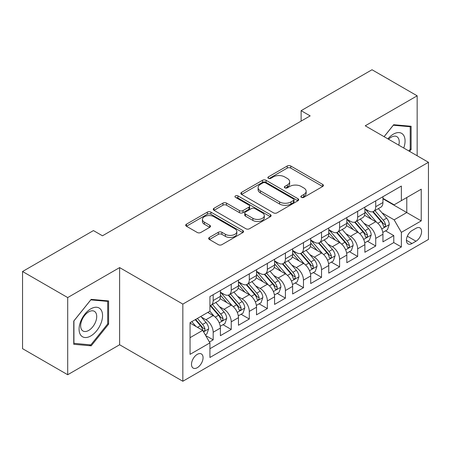 <?xml version="1.0" encoding="UTF-8"?>
<svg xmlns="http://www.w3.org/2000/svg" width="451" height="451" viewBox="0 0 451 451"><rect width="100%" height="100%" fill="white"/><g stroke="black" fill="none" stroke-linecap="round" stroke-linejoin="round"><path stroke-width="0.68" d="M301.358 197.352A1.753 1.015 0 0 0 303.839 197.352L322.674 186.477A2.509 1.449 0 0 0 323.406 185.451A2.509 1.449 0 0 0 322.674 184.431L290.765 166.007A2.509 1.449 0 0 0 287.219 166.007L268.384 176.882A1.753 1.015 0 0 0 267.871 177.598A1.753 1.015 0 0 0 268.384 178.314A1.753 1.015 0 0 0 270.865 178.314L273.306 176.905A8.022 4.634 0 0 1 284.649 176.905L287.31 178.444A8.022 4.634 0 0 1 289.66 181.719A8.022 4.634 0 0 1 287.31 184.995L284.874 186.398A1.753 1.015 0 0 0 284.355 187.114A1.753 1.015 0 0 0 284.874 187.83A1.753 1.015 0 0 0 287.355 187.83L289.79 186.426A8.022 4.634 0 0 1 301.138 186.426L303.794 187.96A8.022 4.634 0 0 1 306.144 191.235A8.022 4.634 0 0 1 303.794 194.511L301.358 195.92A1.753 1.015 0 0 0 300.845 196.636A1.753 1.015 0 0 0 301.358 197.352L301.358 195.92M197.279 367.695A8.174 4.719 120 0 0 202.623 360.496A8.174 4.719 120 0 0 201.366 353.945A8.174 4.719 120 0 0 197.279 354.351A8.174 4.719 120 0 0 191.94 361.555A8.174 4.719 120 0 0 193.197 368.101A8.174 4.719 120 0 0 197.279 367.695M209.399 237.446A2.509 1.449 0 0 0 208.666 238.466A2.509 1.449 0 0 0 209.399 239.492L218.352 244.662A2.509 1.449 0 0 0 221.898 244.662L242.813 232.586A2.509 1.449 0 0 0 243.546 231.56A2.509 1.449 0 0 0 242.813 230.534L210.905 212.117A2.509 1.449 0 0 0 207.359 212.117L186.443 224.192A2.509 1.449 0 0 0 185.705 225.212A2.509 1.449 0 0 0 186.443 226.239L197.256 232.479A2.509 1.449 0 0 0 200.802 232.479L209.754 227.315A2.509 1.449 0 0 0 210.487 226.289A2.509 1.449 0 0 0 209.754 225.269L204.388 222.168A6.709 3.873 0 0 1 202.426 219.434A6.709 3.873 0 0 1 206.564 215.854A6.709 3.873 0 0 1 213.875 216.694L234.881 228.82A6.709 3.873 0 0 1 236.843 231.56A6.709 3.873 0 0 1 232.705 235.14A6.709 3.873 0 0 1 225.399 234.3L221.898 232.276A2.509 1.449 0 0 0 218.352 232.276L209.399 237.446L209.399 239.492M119.622 267.595L67.701 297.575L22.55 271.508L22.55 348.668L67.701 374.736L119.622 344.756L182.835 381.253L182.835 304.092L119.622 267.595L119.622 344.756M417.164 155.77L417.164 95.815L365.242 125.795L428.45 162.287L182.835 304.092M417.164 95.815L372.013 69.747L301.127 110.675L301.127 121.099M22.55 271.508L93.436 230.585L102.467 235.794L310.158 115.884L301.127 110.675M273.481 212.833A2.509 1.449 0 0 0 277.027 212.833L297.948 200.751A2.509 1.449 0 0 0 298.68 199.731A2.509 1.449 0 0 0 297.948 198.705L266.039 180.287A2.509 1.449 0 0 0 262.493 180.287L241.573 192.363A2.509 1.449 0 0 0 240.84 193.383A2.509 1.449 0 0 0 241.573 194.409L273.481 212.833M236.161 197.73A1.753 1.015 0 0 1 237.936 197.978L237.936 195.892L270.38 214.62A2.509 1.449 0 0 1 271.113 215.646A2.509 1.449 0 0 1 270.38 216.672L249.459 228.747A2.509 1.449 0 0 1 245.913 228.747L214.005 210.324L214.005 208.277A2.509 1.449 0 0 0 213.272 209.298A2.509 1.449 0 0 0 214.005 210.324M214.005 208.277L222.957 203.108A2.509 1.449 0 0 1 226.503 203.108L239.447 210.578A2.509 1.449 0 0 0 242.993 210.578L248.929 207.15A2.509 1.449 0 0 0 249.662 206.13A2.509 1.449 0 0 0 248.929 205.104L235.456 197.324A1.753 1.015 0 0 1 234.943 196.608A1.753 1.015 0 0 1 236.025 195.672A1.753 1.015 0 0 1 237.936 195.892M209.427 342.021L213.176 339.857L205.679 335.533M201.417 317.115L205.949 319.731A10.215 5.897 60 0 1 213.176 332.246L220.398 328.074L220.398 335.685L231.233 329.433L223.014 324.686M219.474 306.686L224.012 309.307A10.215 5.897 60 0 1 231.233 321.817L238.461 317.651L238.461 325.261L249.296 319.004L241.076 314.257M237.536 296.262L242.069 298.878A10.215 5.897 60 0 1 249.296 311.393L256.518 307.221L256.518 314.832L267.353 308.574L259.139 303.833M255.593 285.833L260.131 288.454A10.215 5.897 60 0 1 267.353 300.964L274.58 296.792L274.58 304.408L285.415 298.15L277.196 293.404M273.656 275.409L278.188 278.025A10.215 5.897 60 0 1 285.415 290.54L292.637 286.368L292.637 293.979L303.472 287.721L295.258 282.98M291.718 264.979L296.251 267.601A10.215 5.897 60 0 1 303.472 280.11L310.7 275.939L310.7 283.549L321.535 277.297L313.315 272.551M309.775 254.556L314.313 257.171A10.215 5.897 60 0 1 321.535 269.687L328.756 265.515L328.756 273.126L339.592 266.868L331.378 262.127M327.838 244.126L332.37 246.742A10.215 5.897 60 0 1 339.592 259.257L346.819 255.086L346.819 262.696L357.654 256.444L349.435 251.697M345.894 233.703L350.433 236.318A10.215 5.897 60 0 1 357.654 248.828L364.876 244.662L364.876 252.272L375.717 246.015L375.717 238.404A10.215 5.897 -120 0 0 368.49 225.889L363.957 223.273M367.497 241.274L375.717 246.015M220.398 328.074A10.215 5.897 -120 0 0 213.176 315.565L207.753 312.436M238.461 317.651A10.215 5.897 -120 0 0 231.233 305.135L220.065 298.686M256.518 307.221A10.215 5.897 -120 0 0 249.296 294.706L238.128 288.262M274.58 296.792A10.215 5.897 -120 0 0 267.353 284.282L256.185 277.833M292.637 286.368A10.215 5.897 -120 0 0 285.415 273.853L274.247 267.409M310.7 275.939A10.215 5.897 -120 0 0 303.472 263.429L292.304 256.98M328.756 265.515A10.215 5.897 -120 0 0 321.535 253L310.367 246.55M346.819 255.086A10.215 5.897 -120 0 0 339.592 242.576L328.424 236.127M364.876 244.662A10.215 5.897 -120 0 0 357.654 232.147L346.486 225.697M415.991 228.291L412.017 230.585A7.915 4.572 120 0 0 406.841 237.559A7.915 4.572 120 0 0 408.059 243.906A7.915 4.572 120 0 0 412.017 243.512L415.991 241.217A7.915 4.572 120 0 0 421.161 234.244A7.915 4.572 120 0 0 419.949 227.896A7.915 4.572 120 0 0 415.991 228.291M182.835 381.253L428.45 239.447L428.45 162.287M190.057 337.669L202.702 330.369L209.924 342.878L209.924 357.48L401.362 246.956L401.362 232.355L394.135 219.846L382.014 212.844M209.924 342.878L190.057 354.351L190.057 322.651L209.924 311.184L209.924 296.583L401.362 186.06L401.362 200.656L421.228 189.189L421.228 220.889L401.362 232.355M220.398 292.209L224.012 294.289A10.215 5.897 60 0 0 229.119 294.796L236.341 290.624A10.215 5.897 -120 0 0 238.461 285.951L238.461 280.11M238.461 281.779L242.069 283.865A10.215 5.897 60 0 0 247.176 284.372L254.403 280.201A10.215 5.897 -120 0 0 256.518 275.522L256.518 269.681M256.518 271.35L260.131 273.436A10.215 5.897 60 0 0 265.239 273.943L272.46 269.771A10.215 5.897 -120 0 0 274.58 265.098L274.58 259.257M274.58 260.926L278.188 263.012A10.215 5.897 60 0 0 283.296 263.519L290.523 259.348A10.215 5.897 -120 0 0 292.637 254.668L292.637 248.828M292.637 250.497L296.251 252.583A10.215 5.897 60 0 0 301.358 253.09L308.58 248.918A10.215 5.897 -120 0 0 310.7 244.245L310.7 238.404M310.7 240.073L314.313 242.159A10.215 5.897 60 0 0 319.421 242.661L326.642 238.494A10.215 5.897 -120 0 0 328.756 233.815L328.756 227.975M328.756 229.644L332.37 231.729A10.215 5.897 60 0 0 337.478 232.237L344.705 228.065A10.215 5.897 -120 0 0 346.819 223.386L346.819 217.551M346.819 219.22L350.433 221.306A10.215 5.897 60 0 0 355.54 221.807L362.762 217.636A10.215 5.897 -120 0 0 364.876 212.962L364.876 207.122M209.924 348.719L393.774 242.576L393.774 235.591L382.938 241.843L382.938 234.232A10.215 5.897 -120 0 0 375.717 221.723L364.543 215.274M364.876 208.79L368.49 210.876A10.215 5.897 -120 0 0 373.597 211.384A10.215 5.897 -120 0 0 375.717 206.705L375.717 200.864M373.597 211.384L380.824 207.212A10.215 5.897 -120 0 0 382.938 202.533L382.938 196.698M213.176 294.706L213.176 300.546A10.215 5.897 60 0 1 211.057 305.226A10.215 5.897 60 0 1 209.924 305.637M211.057 305.226L218.284 301.054A10.215 5.897 -120 0 0 220.398 296.375L220.398 290.54M231.233 284.282L231.233 290.123A10.215 5.897 60 0 1 229.119 294.796M249.296 273.853L249.296 279.693A10.215 5.897 60 0 1 247.176 284.372M267.353 263.429L267.353 269.264A10.215 5.897 60 0 1 265.239 273.943M285.415 253L285.415 258.84A10.215 5.897 60 0 1 283.296 263.519M303.472 242.576L303.472 248.411A10.215 5.897 60 0 1 301.358 253.09M321.535 232.147L321.535 237.987A10.215 5.897 60 0 1 319.421 242.661M339.592 221.717L339.592 227.558A10.215 5.897 60 0 1 337.478 232.237M357.654 211.293L357.654 217.134A10.215 5.897 60 0 1 355.54 221.807M357.654 248.828L357.654 256.444M339.592 259.257L339.592 266.868M321.535 269.687L321.535 277.297M303.472 280.11L303.472 287.721M285.415 290.54L285.415 298.15M267.353 300.964L267.353 308.574M249.296 311.393L249.296 319.004M231.233 321.817L231.233 329.433M213.176 332.246L213.176 339.857M202.702 330.369L190.057 323.068M394.135 219.846L406.779 212.545L406.779 197.532L421.228 189.189M382.938 198.784L421.228 220.889M382.938 198.367L394.135 204.827L401.362 200.656M67.701 297.575L67.701 374.736M385.56 230.844L393.774 235.591M393.774 242.576L401.362 246.956M409.593 151.401L411.115 149.506L411.115 126.269L393.684 124.713L384.077 136.664M73.75 344.282L91.181 345.838L108.606 324.156L108.606 300.918L91.181 299.363L73.75 321.044L73.75 344.282M410.207 148.988L411.115 149.506M107.704 323.638L108.606 324.156M89.337 344.773L91.181 345.838M302.057 197.6L303.794 196.597A8.022 4.634 0 0 0 306.144 193.321L306.144 191.235M289.66 181.719L289.66 183.805A8.022 4.634 0 0 1 287.31 187.08L285.573 188.078M322.64 186.494L290.765 168.093A2.509 1.449 0 0 0 287.219 168.093L269.089 178.562M297.914 200.774L266.039 182.367A2.509 1.449 0 0 0 262.493 182.367L241.606 194.426M293.516 200.447A1.753 1.015 0 0 0 294.029 199.731A1.753 1.015 0 0 0 293.516 199.015L265.504 182.841A1.753 1.015 0 0 0 263.023 182.841L260.452 184.329A8.022 4.634 0 0 0 258.102 187.605A8.022 4.634 0 0 0 260.452 190.88L279.597 201.93A8.022 4.634 0 0 0 290.946 201.93L293.516 200.447L293.516 202.533A1.753 1.015 0 0 0 294.029 201.817L294.029 199.731M258.102 187.605L258.102 189.691A8.022 4.634 0 0 0 260.452 192.96L260.452 190.88M293.516 202.533L290.946 204.015A8.022 4.634 0 0 1 279.597 204.015L260.452 192.96M214.039 210.341L222.957 205.194L222.957 203.108M249.662 206.13L249.662 208.215A2.509 1.449 0 0 1 248.929 209.236L242.993 212.663A2.509 1.449 0 0 1 239.447 212.663L226.503 205.194A2.509 1.449 0 0 0 222.957 205.194M237.936 197.978L270.346 216.689M252.876 218.335A6.709 3.873 0 0 0 260.182 219.169A6.709 3.873 0 0 0 264.32 215.595A6.709 3.873 0 0 0 262.358 212.855L254.956 208.582A2.509 1.449 0 0 0 251.41 208.582L245.474 212.009A2.509 1.449 0 0 0 244.741 213.035A2.509 1.449 0 0 0 245.474 214.062L252.876 218.335L252.876 220.415A6.709 3.873 0 0 0 260.182 221.255A6.709 3.873 0 0 0 264.32 217.681L264.32 215.595M244.741 213.035L244.741 215.121A2.509 1.449 0 0 0 245.474 216.147L245.474 214.062M252.876 220.415L245.474 216.147M236.843 231.56L236.843 233.646A6.709 3.873 0 0 1 232.705 237.22A6.709 3.873 0 0 1 225.399 236.386L221.898 234.362A2.509 1.449 0 0 0 218.352 234.362L209.433 239.509M202.426 219.434L202.426 221.52A6.709 3.873 0 0 0 204.388 224.254L204.388 222.168M209.721 227.332L204.388 224.254M242.779 232.603L210.905 214.202A2.509 1.449 0 0 0 207.359 214.202L186.477 226.255M382.786 232.445L387.454 229.751L389.258 224.536A6.771 3.907 -120 0 0 386.625 218.183L378.372 208.627M376.72 222.382L366.934 211.051A19.54 11.281 -120 0 0 364.876 208.903M371.353 219.203L365.879 212.866A16.219 9.364 -120 0 0 364.876 211.773M372.678 211.75L381.027 221.413A6.771 3.907 60 0 1 383.44 226.075L383.931 226.876L384.844 226.746L385.458 226.007L385.605 224.823A6.771 3.907 -120 0 0 383.192 220.161L374.939 210.606M373.169 211.592L382.138 221.977A3.45 1.99 60 0 1 383.006 223.324L385.605 224.823M403.73 148.013A16.602 9.584 120 0 0 393.323 134.184A16.602 9.584 120 0 0 387.888 138.869M398.78 145.154A11.365 6.562 120 0 0 396.869 136.664A11.365 6.562 120 0 0 391.186 137.228A11.365 6.562 120 0 0 388.559 139.258M384.111 136.687L393.323 125.226L410.207 126.737L410.207 149.247L408.832 150.961M409.091 126.088L410.207 126.737M100.985 323.299A16.602 9.584 120 0 0 96.689 307.266A16.602 9.584 120 0 0 80.65 321.484A16.602 9.584 120 0 0 84.946 337.517A16.602 9.584 120 0 0 100.985 323.299M95.64 321.777A11.365 6.562 120 0 0 94.36 311.314A11.365 6.562 120 0 0 81.721 320.537A11.365 6.562 120 0 0 82.995 331A11.365 6.562 120 0 0 95.64 321.777M73.93 343.397L73.93 320.881L90.814 299.876L107.704 301.386L107.704 323.903L90.814 344.908L73.75 343.296M106.583 300.738L107.704 301.386M364.729 242.869L369.392 240.174L371.201 234.96A6.771 3.907 -120 0 0 368.563 228.606L360.31 219.051M358.658 232.806L348.871 221.475A19.54 11.281 -120 0 0 346.819 219.327M353.291 229.627L347.817 223.29A16.219 9.364 -120 0 0 346.819 222.202M354.616 222.174L362.965 231.842A6.771 3.907 60 0 1 365.378 236.504L365.868 237.305L366.787 237.175L367.396 236.431L367.542 235.253A6.771 3.907 -120 0 0 365.13 230.591L356.882 221.035M355.112 222.016L364.075 232.4A3.45 1.99 60 0 1 364.944 233.748L367.542 235.253M346.667 253.299L351.335 250.604L353.139 245.389A6.771 3.907 -120 0 0 350.5 239.036L342.253 229.48M340.601 243.236L330.814 231.904A19.54 11.281 -120 0 0 328.756 229.756M335.234 240.056L329.76 233.719A16.219 9.364 -120 0 0 328.756 232.626M336.559 232.603L344.902 242.266A6.771 3.907 60 0 1 347.315 246.928L347.811 247.729L348.724 247.605L349.339 246.86L349.486 245.677A6.771 3.907 -120 0 0 347.073 241.014L338.819 231.459M337.049 232.445L346.018 242.83A3.45 1.99 60 0 1 346.887 244.177L349.486 245.677M328.604 263.722L333.272 261.028L335.076 255.818A6.771 3.907 -120 0 0 332.443 249.459L324.19 239.909M322.538 253.659L312.752 242.334A19.54 11.281 -120 0 0 310.7 240.186M317.171 250.48L311.697 244.143A16.219 9.364 -120 0 0 310.7 243.055M318.496 243.033L326.845 252.695A6.771 3.907 60 0 1 329.258 257.358L329.749 258.158L330.662 258.028L331.276 257.284L331.423 256.106A6.771 3.907 -120 0 0 329.01 251.444L320.762 241.888M318.987 242.875L327.956 253.253A3.45 1.99 60 0 1 328.824 254.606L331.423 256.106M310.547 274.152L315.215 271.457L317.019 266.242A6.771 3.907 -120 0 0 314.381 259.889L306.133 250.333M304.476 264.089L294.695 252.757A19.54 11.281 -120 0 0 292.637 250.609M299.109 260.909L293.635 254.573A16.219 9.364 -120 0 0 292.637 253.485M300.439 253.456L308.783 263.119A6.771 3.907 60 0 1 311.196 267.781L311.692 268.587L312.605 268.458L313.214 267.714L313.366 266.53A6.771 3.907 -120 0 0 310.953 261.868L302.7 252.318M300.93 253.299L309.899 263.683A3.45 1.99 60 0 1 310.767 265.03L313.366 266.53M292.485 284.575L297.153 281.886L298.957 276.672A6.771 3.907 -120 0 0 296.324 270.312L288.071 260.763M286.419 274.512L276.632 263.187A19.54 11.281 -120 0 0 274.58 261.039M281.052 271.339L275.578 264.996A16.219 9.364 -120 0 0 274.58 263.908M282.377 263.886L290.726 273.548A6.771 3.907 60 0 1 293.139 278.211L293.629 279.011L294.542 278.881L295.157 278.137L295.304 276.959A6.771 3.907 -120 0 0 292.891 272.297L284.637 262.741M282.867 263.728L291.836 274.107A3.45 1.99 60 0 1 292.705 275.46L295.304 276.959M274.428 295.005L279.096 292.31L280.9 287.095A6.771 3.907 -120 0 0 278.261 280.742L270.014 271.186M268.356 284.942L258.57 273.61A19.54 11.281 -120 0 0 256.518 271.463M262.989 281.762L257.515 275.426A16.219 9.364 -120 0 0 256.518 274.338M264.32 274.309L272.663 283.972A6.771 3.907 60 0 1 275.076 288.634L275.572 289.441L276.486 289.311L277.094 288.567L277.247 287.383A6.771 3.907 -120 0 0 274.834 282.721L266.58 273.171M264.81 274.152L273.78 284.536A3.45 1.99 60 0 1 274.648 285.883L277.247 287.383M256.365 305.434L261.033 302.739L262.837 297.525A6.771 3.907 -120 0 0 260.204 291.171L251.951 281.616M250.299 295.371L240.513 284.04A19.54 11.281 -120 0 0 238.461 281.892M244.932 292.192L239.458 285.849A16.219 9.364 -120 0 0 238.461 284.761M246.257 284.739L254.606 294.402A6.771 3.907 60 0 1 257.019 299.064L257.51 299.864L258.423 299.735L259.037 298.99L259.184 297.812A6.771 3.907 -120 0 0 256.771 293.15L248.518 283.594M246.748 284.581L255.717 294.965A3.45 1.99 60 0 1 256.585 296.313L259.184 297.812M238.308 315.858L242.971 313.163L244.78 307.948A6.771 3.907 -120 0 0 242.142 301.595L233.889 292.039M232.237 305.795L222.45 294.464A19.54 11.281 -120 0 0 220.398 292.316M226.87 302.615L221.396 296.279A16.219 9.364 -120 0 0 220.398 295.191M228.2 295.163L236.544 304.825A6.771 3.907 60 0 1 238.957 309.487L239.447 310.294L240.366 310.164L240.975 309.42L241.127 308.242A6.771 3.907 -120 0 0 238.709 303.574L230.461 294.024M228.691 295.005L237.654 305.389A3.45 1.99 60 0 1 238.528 306.736L241.127 308.242M220.246 326.287L224.914 323.592L226.718 318.378A6.771 3.907 -120 0 0 224.085 312.024L215.832 302.469M214.18 316.224L209.856 311.218M208.813 313.045L208.108 312.233M210.138 305.592L218.481 315.255A6.771 3.907 60 0 1 220.9 319.917L221.39 320.717L222.304 320.593L222.918 319.849L223.065 318.665A6.771 3.907 -120 0 0 220.652 314.003L212.398 304.448M210.628 305.434L219.598 315.818A3.45 1.99 60 0 1 220.466 317.166L223.065 318.665M205.318 334.907L206.851 334.016L208.661 328.802A6.771 3.907 -120 0 0 206.022 322.448L200.825 316.433M195.976 326.49L191.799 321.648M190.75 323.468L190.057 322.668M195.227 319.669L200.424 325.684A6.771 3.907 60 0 1 202.837 330.346L203.328 331.147L204.247 331.017L204.855 330.273L205.002 329.095A6.771 3.907 -120 0 0 202.589 324.432L197.397 318.417M195.649 319.426L201.535 326.242A3.45 1.99 60 0 1 202.403 327.595L205.002 329.095M205.949 319.731L213.176 315.565M224.012 309.307L231.233 305.135M242.069 298.878L249.296 294.706M260.131 288.454L267.353 284.282M278.188 278.025L285.415 273.853M296.251 267.601L303.472 263.429M314.313 257.171L321.535 253M332.37 246.742L339.592 242.576M350.433 236.318L357.654 232.147M368.49 225.889L375.717 221.723M375.717 206.705L382.938 202.533M213.176 300.546L220.398 296.375M231.233 290.123L238.461 285.951M249.296 279.693L256.518 275.522M267.353 269.264L274.58 265.098M285.415 258.84L292.637 254.668M303.472 248.411L310.7 244.245M321.535 237.987L328.756 233.815M339.592 227.558L346.819 223.386M357.654 217.134L364.876 212.962M375.717 238.404L382.938 234.232M407.326 236.217L415.991 241.217M406.419 240.282L412.017 243.512M303.794 196.597L303.794 194.511M284.874 187.83L284.874 186.398M287.31 187.08L287.31 184.995M268.384 178.314L268.384 176.882M287.219 168.093L287.219 166.007M290.765 168.093L290.765 166.007M322.674 186.477L322.674 184.431M241.573 194.409L241.573 192.363M262.493 182.367L262.493 180.287M266.039 182.367L266.039 180.287M297.948 200.751L297.948 198.705M279.597 204.015L279.597 201.93M290.946 204.015L290.946 201.93M226.503 205.194L226.503 203.108M239.447 212.663L239.447 210.578M242.993 212.663L242.993 210.578M248.929 209.236L248.929 207.15M270.38 216.672L270.38 214.62M218.352 234.362L218.352 232.276M221.898 234.362L221.898 232.276M225.399 236.386L225.399 234.3M209.754 227.315L209.754 225.269M186.443 226.239L186.443 224.192M207.359 214.202L207.359 212.117M210.905 214.202L210.905 212.117M242.813 232.586L242.813 230.534M381.755 228.973L389.213 224.666M366.934 211.051L367.864 210.516M383.192 220.161L386.625 218.183M377.797 223.279L381.027 221.413M363.692 239.402L371.156 235.095M348.871 221.475L349.801 220.939M365.13 230.591L368.563 228.606M359.735 233.703L362.965 231.842M345.635 249.826L353.094 245.519M330.814 231.904L331.744 231.369M347.073 241.014L350.5 239.036M341.678 244.132L344.902 242.266M327.573 260.255L335.037 255.948M312.752 242.334L313.682 241.792M329.01 251.444L332.443 249.459M323.615 254.556L326.845 252.695M309.516 270.679L316.974 266.372M294.695 252.757L295.625 252.222M310.953 261.868L314.381 259.889M305.558 264.985L308.783 263.119M291.453 281.108L298.912 276.801M276.632 263.187L277.562 262.645M292.891 272.297L296.324 270.312M287.496 275.409L290.726 273.548M273.396 291.532L280.855 287.225M258.57 273.61L259.5 273.075M274.834 282.721L278.261 280.742M269.439 285.838L272.663 283.972M255.334 301.961L262.792 297.654M240.513 284.04L241.443 283.504M256.771 293.15L260.204 291.171M251.376 296.262L254.606 294.402M237.277 312.391L244.735 308.084M222.45 294.464L223.38 293.928M238.709 303.574L242.142 301.595M233.314 306.691L236.544 304.825M219.214 322.815L226.673 318.507M220.652 314.003L224.085 312.024M215.257 317.121L218.481 315.255M203.559 331.857L208.616 328.937M202.589 324.432L206.022 322.448M197.504 327.37L200.424 325.684"/></g></svg>
